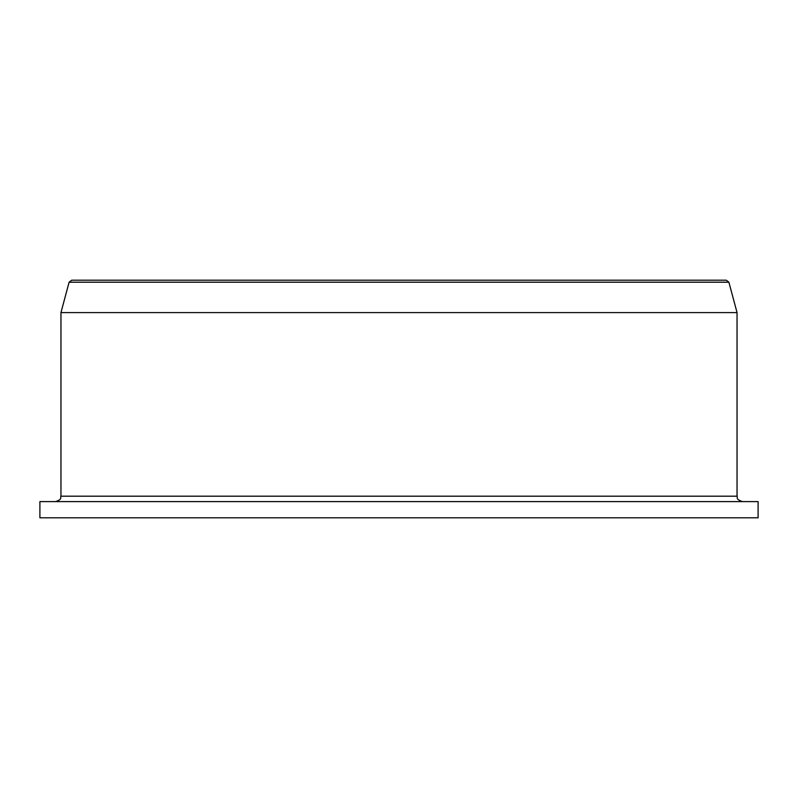 <?xml version="1.0" encoding="UTF-8"?>
<svg xmlns="http://www.w3.org/2000/svg" width="798" height="798" viewBox="0 0 798 798"><rect width="100%" height="100%" fill="white"/><g stroke="black" fill="none" stroke-linecap="round" stroke-linejoin="round"><path stroke-width="1.2" d="M399 517.802L758.1 517.802L758.1 501.603L39.9 501.603L39.9 517.802L399 517.802M737.043 496.196L60.957 496.196L60.957 312.597L737.043 312.597L737.043 496.196C738.06 497.703 734.978 498.94 742.439 501.603M728.893 282.203L69.107 282.203L71.71 280.198L726.29 280.198L728.893 282.203L737.043 312.597M60.957 496.196C59.92 497.822 62.922 499.059 55.561 501.603M69.107 282.203L60.957 312.597"/></g></svg>
